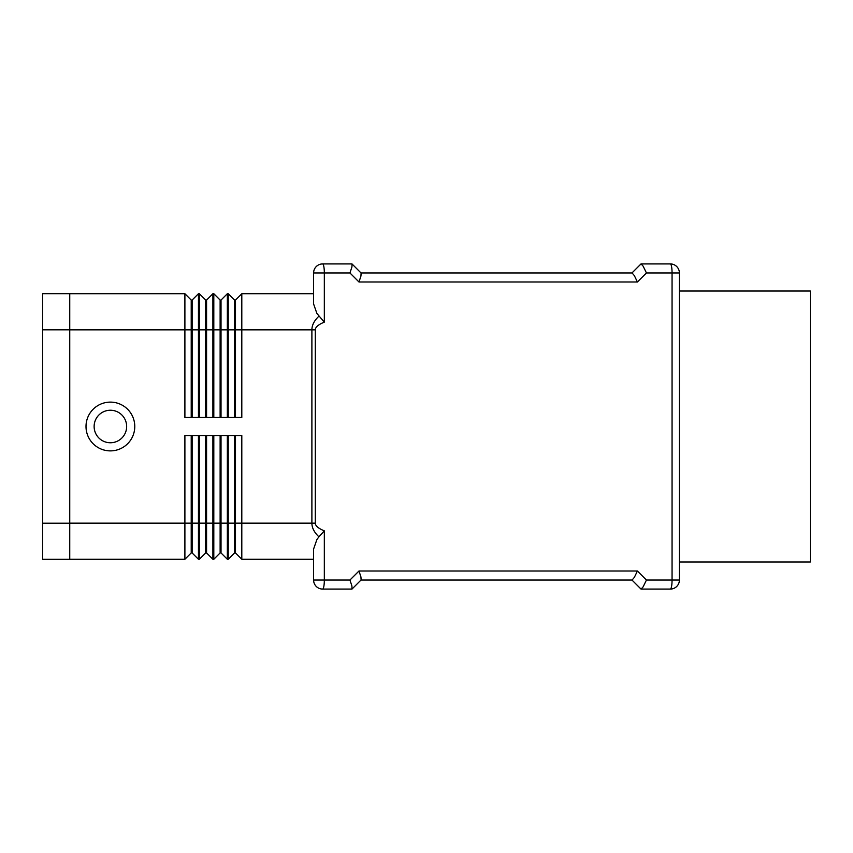 <?xml version="1.0" encoding="UTF-8"?>
<svg xmlns="http://www.w3.org/2000/svg" width="853" height="853" viewBox="0 0 853 853"><rect width="100%" height="100%" fill="white"/><g stroke="black" fill="none" stroke-linecap="round" stroke-linejoin="round"><path stroke-width="1.28" d="M134.774 426.5A24.385 24.385 0 0 1 110.389 450.885A24.385 24.385 0 0 1 86.004 426.5A24.385 24.385 0 0 1 110.389 402.115A24.385 24.385 0 0 1 134.774 426.5M126.649 426.5A16.26 16.26 0 0 1 110.389 442.76A16.26 16.26 0 0 1 94.129 426.5A16.26 16.26 0 0 1 110.389 410.24A16.26 16.26 0 0 1 126.649 426.5M318.926 316.175C314.267 320.568 311.921 325.121 311.889 329.855L311.889 523.145L315.29 523.145L315.29 329.855C315.333 327.157 318.35 324.588 324.332 322.146L316.879 313.414L313.605 303.977L313.605 272.96L349.943 272.96L351.916 267.01L352.065 264.003L361.022 272.96L631.977 272.96L641.008 263.929M351.99 263.929L322.637 263.929A9.031 9.031 0 0 0 313.605 272.96L313.605 293.731L241.804 293.731L235.481 300.053L235.481 417.469M234.575 435.531L234.575 552.947L235.481 552.947L241.804 559.269L241.804 523.145L311.889 523.145C311.921 527.879 314.267 532.432 318.926 536.825L324.332 530.854C318.35 528.412 315.333 525.843 315.29 523.145M318.926 536.825L316.879 539.586L313.605 549.023L313.605 580.04A9.031 9.031 0 0 0 322.637 589.071L351.99 589.071L361.096 579.955L360.947 576.959L358.974 571.009L349.943 580.04L351.916 585.99L351.99 589.071M641.008 589.071L631.977 580.04L361.022 580.04L632.084 580.04L634.344 577.396L637.415 571.009L358.974 571.009M643.13 586.843L641.115 589.071L670.362 589.071A9.031 9.031 0 0 0 676.749 586.427A9.031 9.031 0 0 1 670.362 589.071A9.031 1.695 90 0 0 671.556 586.427A9.031 1.695 90 0 0 672.057 580.04L646.446 580.04L643.13 586.843M676.749 266.573A9.031 9.031 0 0 0 670.362 263.929L641.115 263.929L643.13 266.157L646.446 272.96L672.057 272.96L672.057 580.04L679.393 580.04L679.393 272.96A9.031 9.031 0 0 0 670.362 263.929A9.031 1.695 90 0 1 671.556 266.573A9.031 1.695 90 0 1 672.057 272.96L679.393 272.96M349.943 272.96L358.974 281.991L637.415 281.991L634.344 275.604L632.084 272.96L361.022 272.96M358.974 281.991L360.947 276.041L361.096 273.045L352.065 264.003M679.393 291.022L810.35 291.022L810.35 561.978L679.393 561.978M241.804 559.269L313.605 559.269L313.605 580.04L324.332 580.04L324.332 530.854M234.575 417.469L234.575 300.053L228.252 293.731L228.252 417.469L241.804 417.469L241.804 293.731M220.127 417.469L220.127 300.053L213.804 293.731L213.804 417.469L227.346 417.469L227.346 293.731L228.252 293.731M205.669 417.469L205.669 300.053L199.346 293.731L199.346 417.469L212.898 417.469L212.898 293.731L206.575 300.053L206.575 417.469M69.743 293.731L184.898 293.731L184.898 417.469L198.45 417.469L198.45 293.731L199.346 293.731M205.669 435.531L205.669 552.947L199.346 559.269L198.45 559.269L198.45 435.531L184.898 435.531L184.898 559.269L191.221 552.947L192.128 552.947L192.128 435.531M205.669 552.947L206.575 552.947L212.898 559.269L212.898 435.531L199.346 435.531L199.346 559.269M221.023 552.947L227.346 559.269L227.346 435.531L213.804 435.531L213.804 559.269L220.127 552.947L221.023 552.947L221.023 435.531M235.481 552.947L235.481 523.145L241.804 523.145L241.804 435.531L228.252 435.531L228.252 559.269L234.575 552.947M679.393 580.04A9.031 9.031 0 0 1 676.749 586.427M220.127 435.531L220.127 523.145L235.481 523.145L235.481 435.531M206.575 552.947L206.575 523.145L220.127 523.145L220.127 552.947M191.221 435.531L191.221 523.145L206.575 523.145L206.575 435.531M212.898 559.269L213.804 559.269M227.346 559.269L228.252 559.269M198.45 559.269L192.128 552.947M69.743 523.145L191.221 523.145L191.221 552.947M69.743 559.269L184.898 559.269M220.127 300.053L221.023 300.053L227.346 293.731M221.023 300.053L221.023 417.469M212.898 293.731L213.804 293.731M234.575 300.053L235.481 300.053M205.669 300.053L206.575 300.053M198.45 293.731L192.128 300.053L192.128 417.469M191.221 417.469L191.221 300.053L184.898 293.731M191.221 300.053L192.128 300.053M69.743 329.812L69.743 293.688L42.65 293.688L42.65 329.812L69.743 329.812L69.743 559.312L42.65 559.312L42.65 329.812M324.332 322.146L324.332 272.96A9.031 1.695 90 0 0 323.831 266.573A9.031 1.695 90 0 0 322.637 263.929A9.031 9.031 0 0 0 316.25 266.573M316.25 586.427A9.031 9.031 0 0 0 322.637 589.071A9.031 1.695 90 0 0 323.831 586.427A9.031 1.695 90 0 0 324.332 580.04L349.943 580.04M315.29 329.855L69.743 329.855M637.415 281.991L646.446 272.96M646.446 580.04L637.415 571.009M42.65 523.188L69.743 523.188"/></g></svg>
